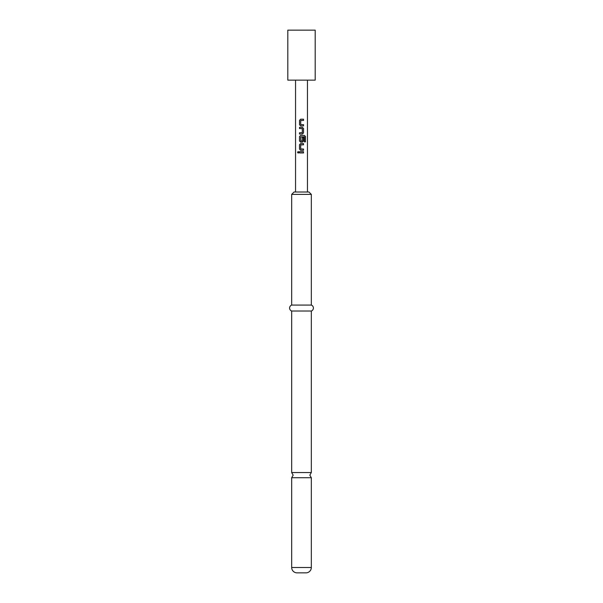 <?xml version="1.0" encoding="UTF-8"?>
<svg xmlns="http://www.w3.org/2000/svg" width="603" height="603" viewBox="0 0 603 603"><rect width="100%" height="100%" fill="white"/><g stroke="black" fill="none" stroke-linecap="round" stroke-linejoin="round"><path stroke-width="0.9" d="M297.543 152.318L298.168 151.541L298.862 152.318L298.168 153.094L297.543 152.318M298.206 153.094L297.626 152.318L298.206 151.541M311.321 567.491L291.679 567.491L291.679 477.719L311.321 477.719L311.321 567.491A5.359 5.359 0 0 1 305.962 572.85L297.038 572.85L305.962 572.85M291.679 567.491A5.359 5.359 0 0 0 297.038 572.85M311.321 194.385L291.679 194.385L294.06 192.01L308.94 192.01L311.321 194.385L311.321 305.073A3.166 3.166 0 0 1 311.321 311.02L311.321 472.564L291.679 472.564L293.171 475.141L291.679 477.719M311.321 311.02L291.679 311.02L291.679 472.564M311.321 305.073L291.679 305.073A3.166 3.166 0 0 0 291.679 311.02M291.679 194.385L291.679 305.073M301.5 80.139L315.188 80.139L315.188 30.15L287.812 30.15L287.812 80.139L301.5 80.139M301.5 119.206L303.535 119.206L303.535 120.457L300.716 120.54L300.716 124.58L303.535 124.663L303.535 125.906L300.633 125.914L299.51 124.746L299.51 120.374L300.633 119.206L301.5 119.206L300.633 119.206L299.51 120.374M301.5 127.323L302.412 127.323L303.528 128.492L303.513 132.864L302.404 134.032L299.48 134.032L299.48 132.781L302.322 132.698L302.322 128.658L299.503 128.575L299.51 127.323L301.5 127.323L299.51 127.323M301.5 135.449L304.485 135.449L305.472 136.61L305.472 141.863L304.402 141.863L304.327 136.836L300.686 136.919L300.776 141.042L302.322 140.959L302.322 137.401L303.513 137.401L303.513 140.989L302.404 142.15L300.603 142.15L299.48 140.989L299.48 136.61L300.603 135.449L301.5 135.449L300.603 135.449M301.5 143.567L303.513 143.567L303.513 144.818L300.686 144.901L300.686 148.941L303.513 149.024L303.513 150.275L300.603 150.275L299.48 149.107L299.48 144.735L300.603 143.567L301.5 143.567L300.603 143.567M301.5 151.692L303.513 151.692L303.513 152.943L299.48 152.943L299.48 151.692L301.5 151.692L299.48 151.692M299.518 152.943L299.518 151.692M303.467 151.692L303.513 152.943M303.467 152.943L301.5 152.943M300.618 150.275L299.48 149.107M303.467 149.024L303.513 150.275M303.467 150.275L301.5 150.275M300.791 149.024L301.5 149.024M300.791 144.818L303.513 144.818M303.467 143.567L303.467 144.818M299.518 149.107L299.48 144.735M299.518 144.735L300.618 143.567M304.425 135.449L305.389 136.61L305.472 141.863M305.389 141.863L304.349 141.863M300.618 142.15L299.518 140.989L299.48 136.61M299.518 136.61L300.618 135.449M302.307 137.401L303.467 137.401L303.467 140.989L302.404 142.15L301.5 142.15M300.784 141.042L302.224 141.042M302.389 127.323L303.49 128.492L303.513 132.864M303.475 132.864L302.389 134.032M302.239 128.575L299.503 128.575M299.54 128.575L299.548 127.323M301.5 132.781L302.239 132.781M301.5 134.032L299.48 134.032M299.518 134.032L299.518 132.781M300.648 125.914L299.51 124.746M303.497 124.663L303.535 125.906M303.497 125.906L301.5 125.914M301.5 124.663L300.791 124.663M303.497 119.206L303.497 120.457L300.791 120.457M299.548 124.746L299.548 120.374M311.321 477.719L309.829 475.141L311.321 472.564M307.447 80.139L307.447 192.01M295.553 80.139L295.553 192.01"/></g></svg>
